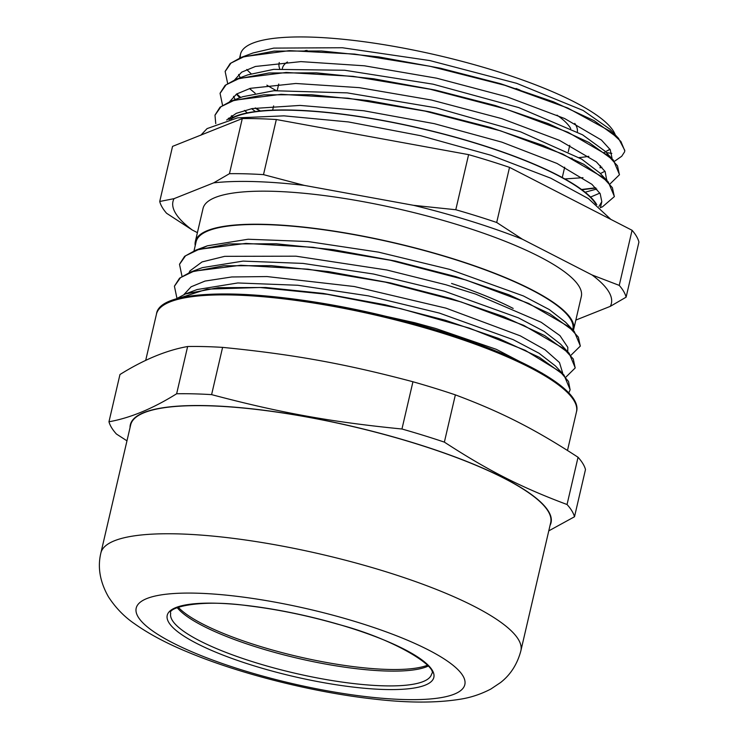 <?xml version="1.0" encoding="UTF-8"?>
<svg xmlns="http://www.w3.org/2000/svg" width="739" height="739" viewBox="0 0 739 739"><rect width="100%" height="100%" fill="white"/><g stroke="black" fill="none" stroke-linecap="round" stroke-linejoin="round"><path stroke-width="1.11" d="M119.958 374.525C143.809 359.644 166.367 350.314 187.632 346.517L176.639 393.767C152.788 408.639 130.23 417.978 108.966 421.775L119.958 374.525M548.781 530.861L574.499 516.764L585.491 469.505A239.214 54.03 13.1 0 0 578.046 457.256L567.044 504.515C520.967 487.278 487.869 470.438 444.37 442.125L455.363 394.866C501.439 412.103 534.546 428.943 578.046 457.256M108.966 421.775A239.214 54.03 -166.9 0 0 116.42 434.024L126.969 440.832M222.596 347.376C293.383 354.387 344.743 363.662 412.944 381.758L401.951 429.008C331.174 421.997 279.804 412.722 211.603 394.626L222.596 347.376A239.214 54.03 13.1 0 0 187.632 346.517M130.046 427.632A215.982 48.783 13.1 0 1 332.947 422.052A215.982 48.783 13.1 0 1 550.851 516.626A215.982 48.783 13.1 0 1 550.056 525.374M574.499 516.764A239.214 54.03 -166.9 0 0 567.044 504.515M444.37 442.125A239.214 54.03 -166.9 0 0 401.951 429.008M211.603 394.626A239.214 54.03 -166.9 0 0 176.639 393.767M412.944 381.758A239.214 54.03 13.1 0 1 455.363 394.866M100.873 552.994L130.683 424.879A215.612 48.7 13.1 0 1 351.727 426.311A215.612 48.7 13.1 0 1 550.694 522.612L520.884 650.736C517.337 664.13 510.575 674.716 500.617 682.503L490.89 689.016C480.849 694.254 470.475 697.681 459.778 699.288C436.361 703.02 408.131 702.983 375.098 699.186C314.435 692.637 240.406 674.134 188.186 652.26C166.949 643.549 149.112 634.071 134.655 623.827C124.448 616.917 115.727 607.957 108.504 596.927C99.959 581.898 97.419 567.256 100.873 552.994A215.612 48.7 13.1 0 1 321.918 554.426A215.612 48.7 13.1 0 1 520.884 650.736M624.649 151.615L624.797 150.414L618.506 138.332L594.073 120.642L553.437 101.788L500.534 83.701L440.37 68.21L378.738 56.912L321.502 50.982L274.151 51.111L241.228 57.393L230.226 63.48L225.183 71.314M624.806 150.414L624.603 151.837L621.73 156.243L614.451 161.342M237.69 94.832L240.766 97.465M255.5 107.959L260.433 110.97M581.547 189.498L595.643 187.808M619.458 174.589L613.398 160.178L588.965 142.488L548.301 123.635L495.379 105.548L435.216 90.056L373.574 78.759L316.357 72.847L269.005 72.976L236.11 79.267L225.118 85.355L220.102 93.179M232.582 116.67L233.265 117.27M614.377 196.463L608.289 182.016L583.828 164.326L543.165 145.472L490.216 127.394L430.052 111.903L368.41 100.615L311.202 94.703L263.869 94.841L230.984 101.141L220.019 107.22L215.021 115.062M624.732 150.691L620.908 141.5L609.804 131.043L567.783 108.042L504.792 85.281L430.052 66.279L354.544 54.076L289.346 50.64L244.009 56.672L230.984 63.083L225.146 71.498L227.649 83.452M238.309 95.71L240.489 97.566M255.112 108.023L259.98 111.016M581.889 189.747L595.865 188.039M610.008 183.965L619.421 174.773L617.49 165.822L607.975 155.467L568.042 132.29L505.624 108.966L430.172 89.243L353.122 76.357L286.178 72.459L239.482 78.362L226.051 84.819L220.065 93.363L222.55 105.307M600.29 207.65L602.461 206.837L614.34 196.629L612.391 187.688L602.895 177.332L562.952 154.155L500.534 130.831L425.082 111.109L348.032 98.213L281.088 94.324L234.392 100.227L220.961 106.684L214.984 115.229L215.76 123.625M604.086 152.437L604.557 152.465M606.285 152.594L611.837 153.389M228.979 119.459L228.434 118.194M236.517 99.589L237.478 99.063M230.984 101.141L242.771 96.707L273.892 90.731L347.219 92.874L436.13 107.829L520.598 131.847L581.639 159.107L599.68 172.843L608.289 182.016M603.172 177.24L603.597 177.933M599.865 193.119L590.59 197.045M247.306 112.882L244.443 110.416M235.131 99.58L233.524 96.329M241.635 77.715L242.586 77.189M236.11 79.267L247.888 74.842L273.707 69.355L344.716 70.251L433.008 84.163L518.713 107.571L582.554 134.803L604.788 151.005L613.398 160.178M608.28 155.393L608.705 156.086M604.955 171.254L600.373 173.582M582.997 177.674L564.818 178.949M255.186 93.262L249.523 88.551M240.221 77.724L238.614 74.473M246.743 55.841L247.704 55.314M241.228 57.393L253.006 52.968L273.79 48.109L342.351 47.739L429.867 60.57L516.644 83.322L583.173 110.48L609.897 129.149L618.506 138.332M613.379 133.547L613.804 134.23M610.044 149.38L605.453 151.717M600.031 167.836L601.851 167.153L600.031 167.836L600.521 165.73M611.984 157.98L610.22 149.675L601.454 140.059L564.587 118.508L506.788 96.744L436.592 78.177L364.392 65.799L300.875 61.614L255.408 66.464L241.671 72.163L234.688 79.821M236.997 93.761L239.916 97.779M251.593 108.688L255.454 111.543M585.112 192.223L596.77 189.018M606.747 180.371L605.13 171.531L596.364 161.915L559.497 140.373L501.716 118.609L431.53 100.051L359.33 87.655L295.812 83.479L250.336 88.329L236.591 94.019L229.617 101.677M231.907 115.626L233.071 117.362M598.923 206.486L601.814 201.71L600.17 193.636L591.921 184.325L556.994 163.439L501.892 142.156L434.301 123.662L363.708 110.748L300.006 105.418L252.101 108.587L236.277 113.335L226.679 120.004M175.245 299.397L185.378 293.965L218.374 287.656L265.828 287.508L323.202 293.42L385.037 304.745L445.395 320.273L498.557 338.416L539.359 357.334L564.014 375.098L570.139 389.739M174.441 286.132L179.568 278.178L190.616 272.054L223.714 265.781L271.213 265.652L328.652 271.619L390.478 282.963L450.836 298.51L503.906 316.671L544.652 335.58L569.196 353.334L575.219 367.819M179.549 264.174L184.611 256.331L195.659 250.216L228.684 243.916L276.192 243.787L333.612 249.736L395.457 261.07L455.815 276.626L508.912 294.769L549.714 313.687L574.24 331.442L580.337 345.926M175.734 299.24L207.049 289.152L259.925 287.499L327.377 294.325L400.464 308.569L469.45 328.162L525.189 350.295L560.31 371.874L568.522 381.472L570.12 389.832L568.734 392.982M176.917 298.177L174.422 286.224L180.473 277.661L193.895 271.176L240.794 265.264L307.978 269.181L385.278 282.122L461.007 301.909L523.665 325.326L563.728 348.596L573.279 358.988L575.191 367.967L565.834 377.176M182.016 276.321L179.512 264.359L185.544 255.796L199.003 249.32L245.884 243.408L313.05 247.316L390.368 260.257L466.097 280.053L528.727 303.461L568.808 326.73L578.351 337.123L580.3 346.101L570.924 355.293M190.93 292.413L191.872 291.887M185.378 293.965L197.156 289.54L237.792 282.963L297.743 285.254L368.327 295.868L439.372 313.077L513.18 339.644L539.017 353.233L555.395 365.925L564.014 375.098M558.906 370.331L559.331 371.015M196.131 270.502L197.082 269.984M190.616 272.054L202.384 267.629L243.076 261.107L302.981 263.407L373.491 274.021L444.462 291.212L518.39 317.835L544.218 331.442L560.578 344.152L569.196 353.334M564.06 348.54L564.476 349.224M201.174 248.664L207.437 245.791L248.082 239.242L307.997 241.533L378.544 252.147L449.543 269.356L523.434 295.96L549.299 309.567L565.621 322.269L574.24 331.442M569.122 326.666L569.557 327.359M567.718 351.394L567.811 347.348L559.959 335.626L541.17 322.269L475.657 294.104L446.079 284.82M445.95 284.783L386.876 270.012L295.997 256.184L224.711 256.341L202.052 261.929L189.988 270.853L189.073 272.654M562.665 373.038L559.497 362.563L545.077 349.778L520.302 335.848L445.986 308.145L354.267 286.52L267.019 276.562L231.787 276.968L205.054 281.06L191.115 286.787L184.002 294.501M542.334 373.269L496.34 349.335L435.779 328.504L414.791 322.731L354.6 309.373M194.006 250.872L196.131 241.727A193.387 43.684 13.1 0 1 452.037 258.622A193.387 43.684 13.1 0 1 572.836 329.391L572.734 329.843M588.835 156.317A192.657 43.518 13.1 0 1 579.108 157.61M572.097 158.174A192.657 43.518 13.1 0 1 571.533 158.211M276.183 90.555A192.657 43.518 13.1 0 1 266.89 85.161M251.112 73.724A192.657 43.518 13.1 0 1 246.771 69.475M240.351 57.734A192.657 43.518 13.1 0 1 240.535 54.123A192.657 43.518 13.1 0 1 424.482 52.367A192.657 43.518 13.1 0 1 615.291 134.904M609.906 149.158A192.657 43.518 13.1 0 1 605.398 151.652M229.644 119.312A192.657 43.518 13.1 0 1 421.054 128.42A192.657 43.518 13.1 0 1 596.816 204.758M575.838 320.089L610.312 306.343L626.109 297.17L638.93 242.069A239.575 54.113 13.1 0 0 632.067 230.282L619.245 285.383L592.041 274.963L522.418 239.224L496.691 222.476L509.522 167.365L632.067 230.282M159.726 201.488L172.547 146.387L242.281 118.582L229.459 173.683L213.663 182.856L174.044 198.652L159.726 201.488A239.575 54.113 -166.9 0 0 166.589 213.275L192.316 230.032L197.405 232.646M341.169 131.366L468.609 154.636L455.787 209.737L413.526 205.322L304.283 185.387L263.5 174.635L276.321 119.524L341.169 131.366M468.609 154.636A239.575 54.113 13.1 0 1 509.522 167.365M242.281 118.582A239.575 54.113 13.1 0 1 276.321 119.524M592.041 274.963A225.053 50.834 13.1 0 1 610.312 306.343M413.526 205.322A225.053 50.834 13.1 0 1 522.418 239.224M213.663 182.856A225.053 50.834 13.1 0 1 304.283 185.387M192.316 230.032A225.053 50.834 13.1 0 1 174.044 198.652M195.216 245.634A194.2 43.869 13.1 0 1 195.336 241.542L203.031 208.481A194.2 43.869 13.1 0 1 460.018 225.45A194.2 43.869 13.1 0 1 581.325 296.515L573.63 329.576A194.2 43.869 13.1 0 1 573.362 330.509M263.5 174.635A239.575 54.113 -166.9 0 0 229.459 173.683M496.691 222.476A239.575 54.113 -166.9 0 0 455.787 209.737M626.109 297.17A239.575 54.113 -166.9 0 0 619.245 285.383M195.336 241.542A194.2 43.869 13.1 0 1 452.323 258.511A194.2 43.869 13.1 0 1 573.63 329.576M230.938 119.034A192.02 43.37 13.1 0 1 478.272 144.059A192.02 43.37 13.1 0 1 595.773 203.946M451.566 283.453A175.254 39.583 13.1 0 1 513.18 308.431M572.753 398.709A214.162 48.377 -166.9 0 0 377.749 314.491A214.162 48.377 -166.9 0 0 165.601 303.96M156.465 314.112A215.612 48.7 13.1 0 1 377.509 315.553A215.612 48.7 13.1 0 1 576.475 411.854C583.986 387.642 506.677 347.949 405.711 321.41C285.337 288.903 159.818 283.896 156.465 314.112L145.685 360.42M427.465 665.239A134.674 30.419 13.1 0 1 298.14 656.611A134.674 30.419 13.1 0 1 178.284 607.255M177.24 607.661A133.944 30.253 -166.9 0 0 297.752 658.283A133.944 30.253 -166.9 0 0 428.223 666.07M172.307 620.335A133.944 30.253 13.1 0 1 170.709 613.25C167.226 608.086 197.572 598.645 248.406 605.804C277.439 609.333 307.11 615.439 337.427 624.113C397.776 639.956 438.329 667.982 431.622 673.968A133.944 30.253 13.1 0 1 308.523 676.203A133.944 30.253 13.1 0 1 172.307 620.335M168.871 622.589A136.844 30.909 -166.9 0 0 385.37 689.515A136.844 30.909 -166.9 0 0 347.33 626.986A136.844 30.909 -166.9 0 0 168.871 622.589M138.211 617.047A168.714 38.114 13.1 0 1 358.23 622.478A168.714 38.114 13.1 0 1 405.129 699.565A168.714 38.114 13.1 0 1 138.211 617.047M516.053 88.495A153.038 34.567 13.1 0 1 520.007 90.075M574.776 123.404A153.038 34.567 13.1 0 1 577.335 131.939M279.739 68.801A153.038 34.567 13.1 0 1 279.277 62.538M305.124 50.631A153.038 34.567 13.1 0 1 307.101 50.4M287.425 61.984A148.678 33.588 -166.9 0 0 282.409 68.228L282.316 68.625M570.711 128.568A148.678 33.588 -166.9 0 0 557.003 115.145M567.487 450.448L576.475 411.854M236.378 94.158L239.824 97.816M596.779 189.027L595.791 189.396M231.289 116.014L232.72 117.538M207.437 245.791L195.659 250.216M567.654 351.69L567.764 351.173M562.564 373.555L562.684 373.038M600.401 207.751L601.805 201.701M606.765 180.399L606.895 179.845M239.621 58.021L240.535 54.123M562.268 177.545L564.688 167.18M568.273 151.754L569.769 145.315M272.645 110.148L273.633 105.917M277.227 90.481L278.723 84.052M610.857 219.391L588.392 198.615L550.767 178.191L490.844 155.236L420.574 135.69L348.485 121.944L283.998 115.847L237.487 117.87L207.059 128.614L200.768 135.283"/></g></svg>

